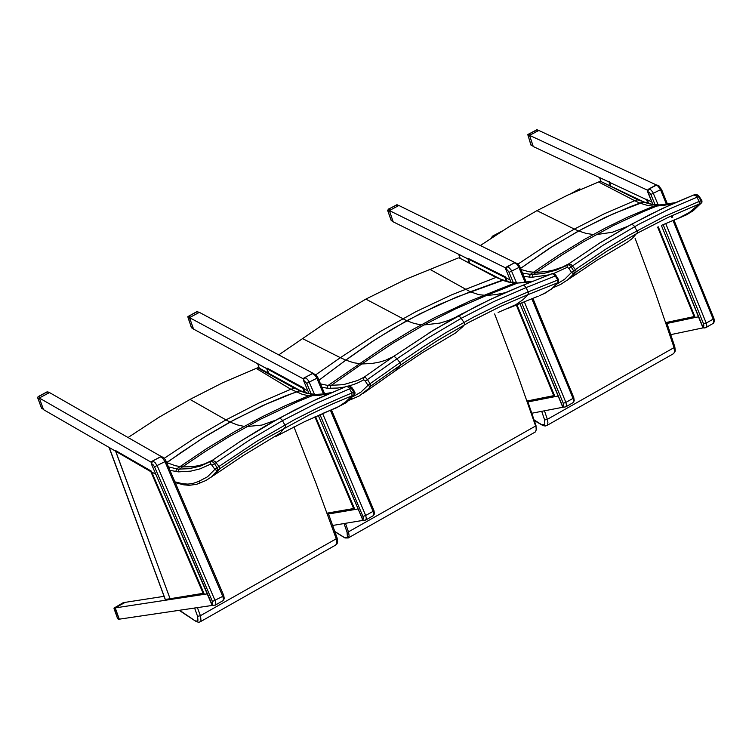 <?xml version="1.0" encoding="UTF-8"?>
<svg xmlns="http://www.w3.org/2000/svg" width="752" height="752" viewBox="0 0 752 752"><rect width="100%" height="100%" fill="white"/><g stroke="black" fill="none" stroke-linecap="round" stroke-linejoin="round"><path stroke-width="1.13" d="M459.416 257.936L495.982 277.394L503.163 280.158M503.304 280.214L456.511 297.143L420.18 313.678L393.456 328.314L371.563 341.981L350.047 356.965L318.97 380.23L345.788 360.114L340.346 357.632L315.943 374.684M458.363 257.898L406.898 278.766L365.801 299.07L324.845 323.369L278.757 354.869M496.593 277.206L451.792 294.737L416.016 311.572L380.249 331.547L340.346 357.632L302.304 338.522M429.646 269.263L470.31 291.823L502.233 280.176L509.245 282.301L515.722 283.166L524.351 282.686L533.572 281.06M529.793 282.583L551.846 273.728L553.547 274.085L555.249 275.956L556.085 275.674M555.249 275.956L557.843 279.998L558.68 279.697L555.643 275.063L554.121 273.85L552.325 273.596L522.875 285.318L524.482 285.713L526.015 287.659L555.249 275.956M538.291 296.203L506.726 308.922M558.67 279.697L558.501 282.226L552.147 288.439L545.576 292.913L539.814 295.517M528.327 294.502L528.224 291.87L557.843 279.998L557.946 282.62L528.346 294.493L528.205 291.879L500.682 303.686L473.083 317.353L445.532 332.845L422.69 347.123L400.008 362.596L400.797 364.889L436.978 340.825L468.928 322.317L500.945 306.261L528.327 294.502L523.082 299.587L515.919 304.654L498.144 312.409M515.007 282.987L470.244 300.856L434.543 317.701L412.218 329.837L385.532 345.976L328.013 385.513L320.502 383.849M459.312 257.889L500.776 279.189L509.16 282.028L517.583 283.072L486.497 295.442L495.963 294.615L505.128 292.688M351.259 398.297L353.111 398.635L359.456 395.796L368.508 388.709L370.896 385.955L369.317 386.19L367.916 385.193L370.087 383.661L367.455 379.534L365.284 381.067L367.916 385.193L366.995 386.321L360.885 392.14L352.613 396.849M522.875 285.318L499.554 295.169L476.364 306.243L434.468 329.536L393.296 356.655L394.903 356.937L396.953 358.779L367.455 379.534L365.566 377.57L364.024 377.231L363.366 379.516L365.284 381.067M330.137 388.38L330.654 385.804L361.806 363.987L371.732 363.517L378.717 362.314L385.268 360.377L393.296 356.655L364.024 377.231L357.557 380.493L343.523 384.648L328.013 385.513L327.167 387.788L328.521 388.323L337.648 388.07L344.867 387.007M363.282 393.343L394.311 371.497L400.769 364.908L370.896 385.955L370.087 383.661L399.989 362.614L400.797 364.889M421.148 324.836L414.145 323.473L406.766 320.756L375.915 339.143L345.788 360.114L353.6 362.746L361.806 363.987L392.76 343.326L423.978 324.967L455.289 308.987L486.497 295.442L478.939 294.662L470.31 291.823L438.256 304.983L406.766 320.756L365.801 299.07M399.989 362.614L396.953 358.779L428.969 337.328L461.267 318.265L493.679 301.684L526.015 287.659L528.224 291.87M428.132 333.437L458.006 315.962L460.525 317.278L464.228 322.928L464.473 324.591L462.724 326.706L455.458 333.042L423 352.265L394.424 371.413M344.012 523.542L347.067 532.228L348.449 531.899L348.646 532.529L349.125 535.885L348.261 537.934L345.083 538L334.781 531.429M303.62 378.482L304.118 377.908M362.812 520.064L318.284 415.367M363.037 520.224L362.173 519.209M364.024 520.422L363.479 520.393M312.155 373.481L312.729 373.368M151.462 461.85L151.979 461.267M212.355 605.144L151.378 463.909L151.481 461.803M212.384 605.172L211.688 604.307M160.251 456.718L160.994 456.596M268.361 373.208L266.716 368.612L257.569 363.564M469.427 263.125L467.979 258.932L458.626 254.176M179.211 610.304L196.291 621.65M194.58 608.02L197.597 616.33L200.37 615.681L200.587 616.311L201.01 620.541L200.342 621.716L198.951 622.242L196.441 621.744L179.493 610.257M259.29 368.151L257.598 367.813L293.9 388.013L300.292 390.683L286.352 395.561L267.392 403.514L234.68 419.513L202.645 438.162L166.69 462.574M256.131 368.377L290.874 389.216L258.444 403.307L225.976 419.86L189.936 399.387L223.062 382.627L257.598 367.813M312.964 394.321L306.769 393.381L299.221 390.683L262.683 405.638L230.056 422.013L225.976 419.86L194.984 437.984L164.284 458.212M189.936 399.387L158.869 417.398L128.084 437.514M336.699 407.65L331.482 409.849L373.97 510.505L374.468 513.785L373.067 515.872M354.728 391.952L353.778 392.281L353.948 394.941L354.972 393.757L354.897 392.271L352.077 387.816L351.137 388.154L353.778 392.281L351.87 393.042L352.039 395.702L351.842 393.052L342.329 396.953L318.491 407.622L294.643 419.597L256.62 441.415L219.02 466.381L219.875 468.693L243.197 452.807L266.716 438.125L309.354 414.831L333.08 403.692L353.948 394.941L346.127 402.658L335.401 408.28M170.055 470.414L178.374 471.927L190.867 471.109L200.032 468.825L211.068 463.946L214.912 469.304L207.552 476.796L198.65 481.487L200.577 482.671L205.879 480.528L211.246 477.069L217.977 470.047L217.112 467.735L214.912 469.304L216.106 470.235L217.563 470.254L219.857 468.712L219.697 467.575L218.992 466.4L217.112 467.735L213.925 462.847L211.368 461.108L200.587 466.061L189.109 468.693L177.923 469.116L168.561 466.926M210.541 463.946L210.391 462.01L212.308 460.29L204.788 463.834L198.594 465.629L191.967 466.672L182.473 466.907L205.277 451.454L228.279 437.166L260.671 419.184L297.754 401.615L314.891 394.565L323.36 394.076L331.435 392.6M212.252 465.112L249.015 440.352L282.461 420.622L316.066 403.401L351.137 388.154L348.966 385.926L346.663 386.302M352.086 387.835L349.605 385.757L346.55 386.331L348.825 387.459L351.87 393.042M295.113 388.088L290.874 389.216L302.454 394.443L308.799 395.731L312.127 394.405L315.379 394.452L308.508 393.531L300.452 390.749M329.376 393.493L318.096 395.524L308.799 395.731L285.694 405.554L262.551 416.646L234.793 431.592L207.185 448.277L176.551 468.966L175.808 471.701M178.572 471.927L178.816 469.624L182.473 466.907L175.46 465.742L166.944 462.687L180.207 453.089L207.176 435.333L230.056 422.013L237.256 424.899L244.033 426.412M279.067 418.309L240.085 441.537L265.071 426.234L293.524 410.592L317.645 398.767L346.55 386.331L312.738 401.07L279.067 418.309L280.393 418.488L281.972 419.936L285.788 426.591L279.894 433.378L243.46 455.458L213.624 475.424M240.085 441.537L212.308 460.29L215.034 461.549L218.992 466.4M541.703 411.325L544.627 420.011L547.362 419.353L547.964 422.821L547.221 425.153L545.294 425.98L543.16 425.604L534.07 419.87M601.318 181.702L637.856 199.806L643.872 201.959L613.341 213.775L582.856 228.617L553.5 245.716L520.845 268.22L549.374 248.348L578.551 230.949L574.312 229.04L546.084 245.547L518.043 264.055M598.545 181.984L634.65 200.718L604.542 213.671L574.312 229.04L536.966 210.654L567.816 195.088L599.908 181.467M536.966 210.654L508.587 227.123L480.387 245.566M701.757 200.342L700.949 200.615L701.043 203.228L693.626 210.353L686.595 214.79L676.405 219.18M701.043 203.228L701.983 202.147L701.926 200.662L699.172 196.375L698.448 196.61L700.949 200.615L663.781 216.811L628.305 235.564L606.206 248.903L579.848 266.499L575.477 269.601L576.211 271.886L606.779 251.3L637.583 233.054L668.462 217.243L699.247 203.933L699.153 201.32L699.266 203.924L701.043 203.228M554.431 286.521L555.7 286.597L560.597 284.453L567.967 279.65L574.434 273.155L573.701 270.87L572.601 271.557L571.52 272.412L573.137 273.437L576.192 271.904L575.459 269.611L573.701 270.87L570.834 266.509L568.644 264.704L556.095 270.175L543.649 273.465L531.636 274.546L522.424 273.108M553.34 273.596L567.149 267.327L567.064 265.296L568.766 263.858L562.543 267.016L553.547 270.09L546.319 271.557L536.073 272.393L561.706 255.069L583.204 241.909L613.397 225.478L643.552 211.453L659.448 204.995L675.305 202.645M567.149 267.327L568.916 268.398L603.395 245.049L639.031 224.181L670.286 208.567L698.364 196.657L696.437 194.683L694.801 194.589M638.467 199.647L634.65 200.718L639.886 203.115L642.988 201.987L651.834 204.441L659.824 204.911L656.515 204.986L627.694 217.159L606.159 227.659L584.614 239.371L558.839 255.003L530.179 274.471L529.474 277.103L532.425 277.168L532.651 274.95L536.073 272.393L529.032 271.726L520.957 269.536M644.003 202.015L601.139 181.617L599.56 177.444M631.078 224.5L600.228 242.717L626.613 226.982L649.023 215.034L671.451 204.347L693.814 194.965L662.39 208.52L631.088 224.5L632.479 224.604L634.086 225.957L637.771 232.189L632.094 238.647L626.999 242.417L596.712 260.333L569.433 278.691M600.218 242.717L568.766 263.858L571.294 264.695L575.459 269.611M673.501 203.435L663.847 205.428L654.513 206.236L647.726 205.465L639.886 203.115L630.994 206.452L604.57 217.751L578.551 230.949L586.071 233.421L593.234 234.549M680.109 217.554L661.534 225.318M505.946 267.627L506.425 267.073M562.9 406.926L519.952 303.629M562.299 406.08L562.957 406.964M514.152 262.815L514.753 262.702M647.754 189.927L648.215 189.391M703.167 327.609L661.346 225.403L702.565 326.819L704.417 327.966L706.307 327.317L706.795 325.569L706.222 323.059L703.571 323.971L703.881 325.945L703.026 326.8M703.731 327.919L703.223 327.656M704.455 327.966L703.806 327.938M655.735 185.236L656.289 185.133M150.842 471.683L151.378 471.119L115.752 450.608L115.676 451.285L150.842 471.683L203.143 593.337L204.008 593.544L151.378 471.119M203.143 593.337L170.366 598.695M302.793 388.286L303.329 387.722L267.082 368.151L267.007 368.79L302.793 388.286L304.513 392.347M314.881 416.881L353.628 508.502L354.483 508.7M609.487 181.57L609.59 182.407L646.485 199.647L647.011 199.092M657.652 227.085L694.077 316.583L694.904 316.78M504.855 277.375L505.391 276.821L468.364 258.462L468.28 259.017L504.855 277.375L506.472 281.295M516.314 305.086L553.773 395.674L554.619 395.872L516.972 304.823L554.938 396.652L558.106 396.022L527.913 401.972M165.308 599.438L172.321 598.423M494.402 236.523L492.372 236.25L491.357 238.14M581.503 189.203L579.341 189.015M114.06 608.641L114.407 607.635M119.314 619.187L118.205 619.225L117.585 618.435M125.011 602.427L115.394 607.813M115.3 608.095L115.338 608.753L114.154 608.941L117.697 618.717L119.248 619.018M123.046 602.784L123.488 602.615M49.275 392.685L39.461 397.94M39.367 398.222L43.419 409.426L41.341 407.753M37.788 397.629L38.032 397M46.821 392.149L47.996 391.914M536.082 130.115L536.966 129.767L538.62 130.519L529.718 135.285M529.624 135.567L533.159 146.386L531.053 144.835M527.97 135.04L528.261 134.119M199.195 312.418L189.673 317.523M189.57 317.805L193.461 328.897L191.375 327.261M187.972 317.241L188.31 316.244M196.714 311.93L197.861 311.685M396.182 205.099L397.075 204.76L398.701 205.54L389.545 210.447M389.451 210.72L393.136 221.661L391.021 220.073M389.48 211.368L387.816 210.541L388.408 209.235L387.647 210.447L391.125 220.355L392.788 221.182M533.666 281.032L517.743 283.072M349.755 385.804L356.852 383.294L363.554 379.929M321.894 387.158L327.27 388.201M455.27 317.447L448.549 320.474L440.023 323.087L423.978 324.967M494.637 313.932L516.041 370.228L535.603 426.008L348.449 531.899L345.422 523.307M347.067 532.228L347.396 536.843L346.146 537.821L344.707 537.511M527.528 400.854L535.997 425.576L536.185 429.965L535.227 432.043L348.091 538.056M535.039 432.165L536.552 429.364L535.809 425.453M314.496 394.433L308.593 380.803L306.478 378.359L304.532 377.664L312.945 373.359L304.081 377.927L303.545 380.503L303.648 378.435M309.11 393.672L303.545 380.503L303.799 379.093L304.616 377.777L312.277 373.556L314.336 374.552L317.137 378.134L317.814 377.485L316.517 375.314L313.123 373.349M324.723 393.851L317.805 377.466M330.419 410.301L373.067 511.332L373.97 510.514M322.561 413.506L365.66 515.524L362.962 516.436L363.357 518.448L362.661 519.416L363.996 520.422L365.792 519.97L366.327 518.081L365.66 515.524L373.067 511.332L373.735 513.889L373.359 515.618L365.669 520.064M323.539 394.001L316.893 378.265L306.703 383.323L311.253 394.086M303.94 380.484L306.703 383.323M151.359 463.862L152.966 464.539L154.508 466.813L212.393 601.515L212.543 604.194L211.688 604.307L151.293 463.749L152.017 461.23L161.285 456.586M212.111 604.335L213.512 605.492L215.504 604.899L215.824 603.179L215.11 600.604L157.234 465.864L155.025 462.442L152.393 461.032L161.088 456.586L163.438 457.432L165.553 460.017L223.692 595.387M151.754 463.909L152.28 461.286L160.355 456.802L162.742 458.212L164.951 461.634L165.929 460.797M154.508 466.813L164.951 461.634L222.752 596.289L223.701 595.415L224.256 598.714L222.855 600.829M212.393 601.515L222.752 596.289L223.457 598.855L223.128 600.585L215.232 605.144M293.938 426.873L315.934 483.132L336.2 538.827L200.37 615.681L197.447 607.597M197.597 616.33L197.973 620.278L196.968 621.105L195.783 620.832M336.2 538.827L336.887 542.812L335.768 545.031L337.065 543.762L337.676 541.581L337.046 537.849L336.2 538.827M198.65 481.487L192.738 483.583L187.812 484.1L182.51 483.724L174.953 481.835M315.577 394.452L323.642 393.992L331.5 392.572M332.816 409.21L329.357 410.695M352.021 395.712L345.76 401.85L338.823 406.522L304.344 421.769L275.288 436.686M210.541 477.614L215.88 473.487L219.875 468.693M275.721 420.161L261.875 425.106L246.769 426.6M635.064 238.168L655.481 293.139L674.093 347.65L547.362 419.353L544.467 410.789M544.627 420.011L544.805 423.94L544.034 424.72L542.418 424.617M666.695 322.401L674.835 346.832L674.093 347.65L674.525 352.039L673.585 353.675L546.789 425.51M523.721 276.238L529.474 277.103M532.425 277.168L549.176 274.809M568.916 268.398L571.52 272.412L564.724 279.161L556.884 284.059M659.983 204.901L675.362 202.617M657.173 204.901L650.621 203.989L643.872 201.959M699.163 196.375L696.822 194.458L693.814 194.965L696.164 195.981L699.153 201.32M699.247 203.933L689.443 212.468L678.426 218.221M566.576 280.722L571.793 276.717L576.211 271.886M627.516 226.484L612.354 232.236L596.139 234.577M505.861 269.545L505.983 267.571M519.923 303.639L562.28 406.118L563.981 407.255L566.04 406.644L566.482 404.905L565.88 402.376L563.21 403.288L563.549 405.281L562.731 406.118M516.586 283.072L510.956 269.818L508.841 267.449L506.839 266.819L515.035 262.674M506.293 269.564L506.773 267.054L514.302 262.871L516.774 264.14L518.936 267.421L519.773 266.763L519.435 265.954L517.301 263.435L514.396 262.721L505.823 267.844L505.842 269.583L507.327 269.949L508.935 271.989L513.419 282.818M531.89 298.807L572.996 398.353L573.804 397.582M524.351 301.862L565.88 402.376L572.996 398.353L573.597 400.882L573.146 402.621L565.73 406.907M525.178 282.545L518.936 267.421L509.076 272.299M647.679 191.807L647.792 189.861M702.584 326.772L704.135 327.985M658.188 204.939L652.783 192.033L650.668 189.711L648.638 189.137L656.562 185.105M655.678 185.265L648.233 189.354L647.519 190.557L652.802 204.412L647.698 191.854L648.581 189.344L655.894 185.283L658.028 186.167L660.547 189.73L661.093 189.382L659.297 186.148L657.445 185.18L655.669 185.265M673.049 220.505L713.14 319.158L714.071 318.857L714.372 321.292L713.535 323.172L705.987 327.59M665.746 223.523L706.222 323.059L713.14 319.158L713.695 322.025L712.83 323.717M705.31 327.778L705.921 327.618M666.469 204.309L660.547 189.73L650.903 194.495L655.067 204.732M648.111 191.826L649.399 192.352L650.903 194.495M530.959 145.014L527.81 134.617L537.163 129.833M388.135 209.225L397.291 204.826M542.737 294.333L551.197 289.266L558.492 282.226M353.158 398.616L349.276 400.186M457.818 316.037L490.379 299.399L522.875 285.309M462.245 313.622L428.198 333.399M328.163 512.92L337.056 537.877M259.064 368.029L300.292 390.683M201.235 482.53L196.714 484.297L189.222 485.313L183.855 484.899L175.329 482.699M336.774 407.622L346.484 402.461L354.568 394.48M329.348 410.705L322.1 413.694M277.93 418.93L240.179 441.471M674.835 346.832L675.249 350.958L673.388 353.807M682.092 216.773L680.081 217.732M555.841 286.55L552.927 287.866M682.055 216.783L692.573 211.19L701.55 202.861M630.261 224.951L600.284 242.68M532.867 298.403L573.814 397.601L574.255 400.825L572.78 402.922M124.691 602.427L123.102 602.737L114.013 608.105L117.585 618.708L118.628 619.291M37.666 397.883L41.727 408.449M49.303 392.666L47.019 391.848L38.07 396.652L37.656 397.874M530.968 145.033L531.467 145.606M191.318 327.44L191.769 327.985M199.224 312.409L196.921 311.629L187.934 316.583L191.309 327.43M387.647 210.457L391.435 220.825M315.539 416.589L354.822 509.499L357.82 508.982L328.568 514.039M332.666 525.46L363.479 520.252M303.686 388.577L307.888 390.843L303.695 388.577L305.415 392.647L303.329 387.722M303.799 379.111L189.504 317.617L193.537 329.085L266.998 368.762M189.504 317.617L199.365 312.334L313.255 373.359M531.814 413.243L563.586 407.095M505.739 277.667L510.072 279.81L505.739 277.667L507.346 281.549L505.391 276.821M506.152 268.21L389.386 210.532L393.193 221.849L468.317 259.102M389.386 210.532L398.861 205.456L515.158 262.674M164.049 596.336L125.18 602.333L115.235 607.907L119.314 619.206L212.684 605.332M151.725 471.936L155.805 474.277L151.735 471.936L204.337 594.296L207.204 593.854L115.235 607.907M161.511 456.605L49.444 392.591L39.292 398.034L43.484 409.614L115.629 451.153M151.622 462.471L39.292 398.034M658.282 226.794L695.196 317.494L698.495 316.799L667.062 323.463M670.812 334.621L703.477 327.806M646.551 199.515L651.768 201.95L647.331 199.882L648.816 203.548M647.989 190.463L529.558 135.369L533.224 146.574L609.44 182.181M529.558 135.369L538.77 130.434L656.731 185.095M610.427 186.101L609.054 182.003L599.795 177.669M118.882 618.548L115.338 608.753M362.596 519.256L318.256 415.377M319.938 414.634L362.962 516.436M259.365 368.198L257.776 363.78M460.205 258.35L458.842 254.411M511.2 282.47L505.88 269.592L511.163 282.461M521.719 302.915L563.21 403.288M671.207 215.965L671.78 217.384M663.161 224.622L703.571 323.971M169.999 598.413L115.817 451.52M354.483 508.709L315.53 416.589M268.727 373.406L267.157 369.035M353.628 508.502L327.035 513.118M328.276 513.249L354.164 508.756M646.485 199.647L647.98 203.313M610.906 186.336L609.59 182.407M694.077 316.583L665.746 322.599M666.817 322.74L694.651 316.827M469.85 263.341L468.458 259.327M553.773 395.674L527.02 400.957M527.641 401.192L554.337 395.928M165.355 599.56L109.209 447.449M115.827 607.353L124.447 602.521M39.903 397.47L38.446 396.633L47.235 391.924L48.701 392.76M39.405 398.889L37.807 397.977L41.435 408.016L43.033 408.938M530.122 134.852L528.581 134.129L536.561 129.861L538.103 130.575M529.662 136.197L527.97 135.407L531.147 145.127L532.839 145.907M190.096 317.071L188.611 316.272L197.156 311.695L198.641 312.494M189.607 318.472L187.981 317.588L191.469 327.534L193.095 328.408M389.95 209.996L388.436 209.253L396.642 204.854L398.165 205.606M334.903 531.758L344.971 537.934M303.507 380.493L309.081 393.663M257.626 363.695L259.205 368.104M458.673 254.317L460.027 258.256M200.182 621.829L335.768 545.031M534.305 420.575L542.982 425.5M519.782 266.697L526.268 282.404M661.346 189.053L667.485 204.168M672.109 215.542L672.796 217.243M673.971 220.139L713.911 318.444M115.658 451.219L170.018 598.601M170.253 598.742L203.83 593.601M266.988 368.724L268.643 373.359M327.167 513.466L354.314 508.756M609.402 182.069L610.812 186.289M665.868 322.956L694.773 316.818M468.28 258.998L469.756 263.303M527.143 401.305L554.468 395.919M109.059 447.365L165.233 599.541M600.933 181.533L599.607 177.585M502.543 230.902L492.372 236.25M579.416 188.978L570.749 193.734"/></g></svg>
